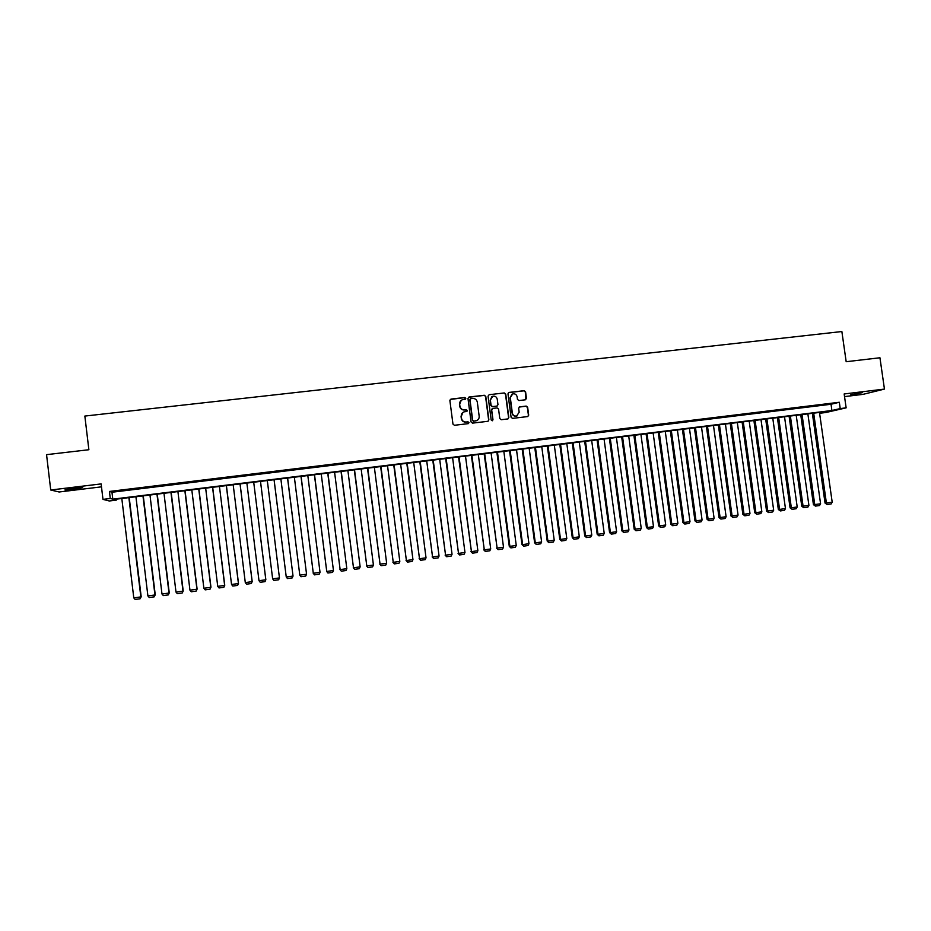 <?xml version="1.0" encoding="UTF-8"?>
<svg xmlns="http://www.w3.org/2000/svg" width="931" height="931" viewBox="0 0 931 931"><rect width="100%" height="100%" fill="white"/><g stroke="black" fill="none" stroke-linecap="round" stroke-linejoin="round"><path stroke-width="1.4" d="M465.826 398.305L464.802 397.502L451.011 399.085L449.882 400.539L452.966 424.129L454.444 425.281L468.34 423.628L469.015 422.616L467.99 421.813L466.21 422.022C463.661 422.069 462.09 420.835 461.508 418.322L461.252 416.366C461.124 414.086 462.137 412.561 464.255 411.805L466.757 411.455L467.42 410.466L464.616 409.861C462.067 409.896 460.496 408.662 459.914 406.16L459.658 404.194C459.53 401.959 460.508 400.446 462.591 399.667L465.186 399.294L465.826 398.305M465.349 399.236L464.592 397.653L450.29 399.422M468.468 423.582L468.805 422.744L467.781 421.941L466.21 422.022M466.908 411.409L467.211 410.594L466.187 409.791L464.616 409.861M862.199 392.684L850.538 394.849L862.199 392.684M72.502 488.379L64.984 489.904L75.143 489.089L82.65 487.565L72.502 488.379M525.352 399.806L526.457 398.363L525.584 391.823L524.141 390.671L508.896 392.44L507.977 393.848L511.084 417.239L512.527 418.38L527.737 416.564L528.692 415.145L527.633 407.243L526.19 406.091L519.591 406.87L518.648 408.29L519.172 412.224L516.624 416.017C514.343 416.297 512.911 415.296 512.341 413.027L510.304 397.63L512.748 393.871C515.064 393.534 516.53 394.523 517.136 396.839L517.473 399.411L518.916 400.551L525.352 399.806M840.216 408.581L846.139 407.848L825.902 412.503L820.164 413.201L828.125 411.374L113.931 499.47L116.328 500.122L109.311 500.983L102.98 499.377L110.277 498.481L112.791 499.156L831.918 410.501L840.216 408.581L839.32 402.262L109.439 491.452L110.277 498.481M102.98 499.377L101.13 483.911L50.728 490.009L46.55 454.654L88.876 449.731L84.849 416.064L841.868 331.541L846.174 361.705L879.946 357.772L884.45 389.088L844.161 393.964L846.139 407.848M485.784 396.408L484.329 395.256L469.096 397.002L467.979 398.456L471.063 421.976L472.529 423.128L487.914 421.301L488.88 419.869L485.784 396.408L484.108 395.407L468.409 397.316M489.147 394.697L504.288 392.952L505.742 394.104L508.838 417.495L507.884 418.927L501.262 419.718L499.807 418.566L498.55 409.07L497.096 407.918L492.79 408.418L491.673 409.873L492.976 419.776L492.313 420.777L491.184 419.986L488.042 396.152L489.147 394.697L504.288 392.952M844.533 396.606L863.014 394.36L884.45 389.088M50.728 490.009L59.142 491.987L101.479 486.843M125.825 489.985L117.178 491.044L125.825 489.985M140.209 488.228L131.585 489.275L140.209 488.228M154.546 486.471L145.958 487.53L154.546 486.471M168.814 484.725L160.26 485.773L168.814 484.725M183.035 482.991L174.504 484.039L183.035 482.991M197.197 481.257L188.702 482.293L197.197 481.257M211.302 479.535L202.842 480.571L211.302 479.535M225.36 477.812L216.935 478.848L225.36 477.812M239.348 476.102L230.958 477.126L239.348 476.102M253.302 474.403L244.934 475.427L253.302 474.403M267.197 472.704L258.865 473.716L267.197 472.878M281.034 471.005L272.725 472.203L281.034 471.005M294.824 469.317L286.504 470.516L294.824 469.317M308.557 467.641L300.236 468.84L308.557 467.641M322.231 465.966L313.91 467.164L322.231 465.966M335.87 464.301L327.537 465.5L335.87 464.301M349.451 462.649L341.107 463.836L349.451 462.649M362.974 460.985L354.63 462.183L362.974 460.985M376.45 459.344L368.106 460.542L376.45 459.344M389.88 457.703L381.535 458.902L389.88 457.703M403.251 456.062L394.907 457.261L403.251 456.062M416.576 454.433L408.22 455.631L416.576 454.433M429.854 452.815L421.499 454.014L429.854 452.815M443.086 451.198L434.719 452.396L443.086 451.198M456.26 449.58L447.892 450.779L456.26 449.58M469.387 447.974L461.02 449.173L469.387 447.974M482.467 446.38L474.1 447.578L482.467 446.38M495.501 444.785L487.122 445.984L495.501 444.785M508.477 443.203L500.098 444.401L508.477 443.203M521.418 441.62L513.039 442.819L521.418 441.62M534.301 440.037L525.922 441.236L534.301 440.037M547.149 438.466L538.758 439.665L547.149 438.466M559.938 436.907L551.548 438.105L559.938 436.907M572.681 435.347L564.291 436.546L572.681 435.347M585.39 433.799L576.987 434.998L585.39 433.799M598.039 432.252L589.637 433.45L598.039 432.252M610.643 430.704L602.241 431.903L610.643 430.704M623.211 429.168L614.797 430.366L623.211 429.168M635.722 427.643L627.319 428.842L635.722 427.643M648.197 426.119L639.783 427.317L648.197 426.119M660.614 424.594L652.212 425.793L660.614 424.594M672.997 423.081L664.583 424.28L672.997 423.081M685.332 421.568L676.918 422.767L685.332 421.568M697.633 420.067L689.208 421.266L697.633 420.067M709.876 418.578L701.45 419.776L709.876 418.578M722.084 417.076L713.658 418.275L722.084 417.076M734.245 415.598L725.819 416.797L734.245 415.598M746.359 414.109L737.934 415.307L746.359 414.109M758.428 412.642L750.002 413.83L758.428 412.642M770.461 411.165L762.035 412.363L770.461 411.165M782.447 409.698L774.022 410.897L782.447 409.698M794.399 408.244L785.962 409.442L794.399 408.244M806.293 406.789L797.867 407.976L806.293 406.789M818.163 405.334L809.726 406.533L818.163 405.334M109.439 491.452L111.964 492.243L831.034 404.263L839.32 402.262M821.538 405.09L829.975 403.891L821.538 405.09M820.048 412.363L820.164 413.201M116.212 499.191L116.328 500.122M111.964 492.243L112.791 499.156M831.034 404.263L831.918 410.501M461.229 400.353L459.658 404.194M464.406 410.001C461.857 410.036 460.298 408.802 459.716 406.3L459.46 404.333M462.975 412.398L461.252 416.366M466 422.15C463.452 422.197 461.892 420.963 461.31 418.45L461.054 416.494M488.1 421.231L488.647 419.986L485.563 396.559M470.76 398.666L469.98 399.69L472.692 420.323L473.716 421.138L476.102 420.812C478.266 420.079 479.29 418.554 479.174 416.238L477.312 402.145C476.73 399.643 475.171 398.421 472.634 398.456L470.76 398.666M470.26 398.899L469.98 399.69M477.033 420.463L473.495 421.254L472.471 420.451L469.771 399.83M508.023 418.88L508.594 417.623L505.498 394.255L504.043 393.103M492.185 408.662L491.44 410.012L492.976 419.776M492.394 420.754L492.743 419.904M497.247 399.213C496.642 396.885 495.164 395.884 492.825 396.234L490.369 400.004L491.091 405.45L492.546 406.603L497.026 406.056L497.969 404.648L497.247 399.213M491.801 396.722L490.369 400.004M497.224 405.997L492.313 406.731L490.858 405.579L490.148 400.155M511.794 394.302L510.304 397.63M517.194 415.831L516.368 416.145C514.087 416.425 512.667 415.424 512.085 413.155L510.048 397.781M527.842 416.541L528.424 415.273L527.377 407.371L525.922 406.23L519.195 407.056M525.678 399.725L525.328 391.974L523.885 390.822L508.454 392.661M128.874 497.631L140.849 596.899L133.785 597.877L121.81 498.492M141.186 596.759L140.104 598.784L141.186 596.759L129.211 497.585M140.104 598.784L135.158 599.459L133.785 597.877M142.955 495.886L154.953 594.967L147.901 595.933L135.926 496.758M155.244 594.828L154.197 596.852L155.244 594.828L143.258 495.851M154.197 596.852L149.274 597.527L147.901 595.933M156.978 494.163L169 593.047L161.982 594.013L149.972 495.024M169.256 592.907L168.232 594.921L169.256 592.907L157.246 494.128M168.232 594.921L163.332 595.596L161.982 594.013M170.955 492.429L182.988 591.127L175.994 592.093L163.972 493.29M183.209 590.999L182.22 593L183.209 590.999L171.188 492.406M182.22 593L177.332 593.675L175.994 592.093M184.873 490.718L196.93 589.218L189.959 590.173L177.914 491.58M197.104 589.09L196.15 591.092L197.104 589.09L185.071 490.695M196.15 591.092L191.286 591.767L189.959 590.173M198.745 489.008L210.813 587.321L203.877 588.264L191.809 489.857M210.953 587.193L210.034 589.183L210.953 587.193L198.897 488.984M210.034 589.183L205.181 589.858L203.877 588.264M212.559 487.309L224.639 585.424L217.738 586.367L205.658 488.158M224.755 585.308L223.859 587.286L224.755 585.308L212.675 487.285M223.859 587.286L219.029 587.95L217.738 586.367M226.314 485.61L238.429 583.539L231.54 584.482L219.448 486.448M238.499 583.423L237.626 585.401L238.499 583.423L226.408 485.598M237.626 585.401L232.82 586.065L231.54 584.482M240.035 483.911L252.15 581.654L245.295 582.597L233.181 484.76M245.295 582.597L246.552 584.179L251.358 583.516L252.185 581.549L240.082 483.911M258.993 580.711L260.249 582.294L265.021 581.642L265.835 579.676L253.709 482.223L265.824 579.78L258.993 580.711L246.866 483.073M260.494 481.385L272.643 578.849L260.505 481.385M267.302 480.547L279.451 577.918L278.648 579.769L273.889 580.42L272.643 578.849L279.451 577.918M274.051 479.721L286.248 576.987L274.086 479.709M280.859 478.883L293.032 576.056L292.218 577.907L287.47 578.558L286.248 576.987L293.032 576.056M287.539 478.057L299.794 575.125L287.621 478.045M294.359 477.207L306.555 574.206L305.729 576.056L301.004 576.708L299.712 575.044M301.004 576.708L299.794 575.125L306.555 574.206M300.992 476.393L313.293 573.275L301.097 476.381M307.824 475.555L320.031 572.356L319.193 574.206L314.492 574.858L313.177 573.193M314.492 574.858L313.293 573.275L320.031 572.356M314.387 474.74L326.746 571.436L314.527 474.729M321.23 473.902L333.449 570.517L332.611 572.367L327.921 573.007L326.595 571.355M327.921 573.007L326.746 571.436L333.449 570.517M327.735 473.099L340.141 569.597L327.91 473.076M334.59 472.25L346.821 568.69L345.983 570.528L341.305 571.168L339.955 569.528M341.305 571.168L340.141 569.597L346.821 568.69M341.037 471.458L353.489 567.77L341.246 471.423M347.891 470.609L360.146 566.863L359.296 568.701L354.641 569.341L353.268 567.701M354.641 569.341L353.489 567.77L360.146 566.863M354.292 469.818L366.791 565.943L354.525 469.794M361.147 468.968L373.424 565.036L372.563 566.886L367.931 567.514L366.535 565.885M367.931 567.514L366.791 565.943L373.424 565.036M367.489 468.188L380.046 564.139L367.768 468.153M374.367 467.339L386.644 563.232L385.783 565.07L381.163 565.699L379.755 564.07M381.163 565.699L380.046 564.139L386.644 563.232M380.639 466.571L393.243 562.324L380.954 466.536M387.529 465.721L399.818 561.428L398.957 563.255L394.348 563.895L392.917 562.266M394.348 563.895L393.243 562.324L399.818 561.428M393.743 464.953L406.393 560.52L394.081 464.906M400.633 464.104L412.957 559.624L412.084 561.463L407.487 562.091L406.044 560.474M407.487 562.091L406.393 560.52L412.957 559.624M406.8 463.347L419.497 558.728L407.173 463.301M413.701 462.486L426.026 557.832L425.153 559.659L420.579 560.287L419.113 558.681M420.579 560.287L419.497 558.728L426.026 557.832M419.811 461.741L432.554 556.936L420.218 461.683M426.712 460.88L439.06 556.051L438.175 557.878L433.625 558.507L432.135 556.901M433.625 558.507L432.554 556.936L439.06 556.051M432.775 460.135L445.565 555.155L433.206 460.089M439.688 459.286L452.047 554.271L451.151 556.098L446.624 556.715L445.111 555.12M446.624 556.715L445.565 555.155L452.047 554.271M445.681 458.541L458.518 553.386L446.158 458.483M452.606 457.691L464.976 552.502L464.08 554.317L459.565 554.946L458.04 553.351M459.565 554.946L458.518 553.386L464.976 552.502M458.552 456.958L471.435 551.618L459.053 456.9M465.488 456.109L477.871 550.733L476.975 552.548L472.471 553.165L470.923 551.583M472.471 553.165L471.435 551.618L477.871 550.733M471.365 455.375L484.295 549.849L471.901 455.317M478.313 454.526L490.718 548.976L489.811 550.791L485.319 551.408L483.748 549.825M485.319 551.408L484.295 549.849L490.718 548.976M484.143 453.804L497.119 548.091L484.714 453.734M491.091 452.943L503.508 547.219L502.6 549.034L498.12 549.651L496.537 548.08M498.12 549.651L497.119 548.091L503.508 547.219M496.875 452.233L509.28 546.334L509.885 546.346L497.468 452.163M503.834 451.372L516.251 545.473L515.343 547.288L510.886 547.894L509.28 546.334M510.886 547.894L509.885 546.346L516.251 545.473M509.548 450.662L521.977 544.588L522.617 544.6L510.176 450.592M516.519 449.813L528.959 543.727L528.04 545.543L523.594 546.148L521.977 544.588M523.594 546.148L522.617 544.6L528.959 543.727M522.186 449.114L534.627 542.854L535.29 542.866L522.85 449.033M529.157 448.253L541.621 541.993L540.69 543.809L536.268 544.414L534.627 542.854M536.268 544.414L535.29 542.866L541.621 541.993M534.778 447.555L547.23 541.132L547.928 541.132L535.465 447.474M541.761 446.694L554.224 540.271L553.293 542.075L548.883 542.68L547.23 541.132M548.883 542.68L547.928 541.132L554.224 540.271M547.323 446.007L559.787 539.41L560.52 539.41L548.045 445.914M554.306 445.146L566.793 538.549L565.85 540.352L561.463 540.958L559.787 539.41M561.463 540.958L560.52 539.41L566.793 538.549M559.822 444.471L572.297 537.699L573.054 537.687L560.567 444.378M566.816 443.598L579.315 536.838L578.372 538.642L573.996 539.235L572.297 537.699M573.996 539.235L573.054 537.687L579.315 536.838M572.286 442.935L584.761 535.988L585.552 535.977L573.054 442.83M579.28 442.062L591.79 535.127L590.836 536.931L586.472 537.524L584.761 535.988M586.472 537.524L585.552 535.977L591.79 535.127M584.691 441.399L597.19 534.289L598.005 534.266L585.494 441.294M591.697 440.538L604.219 533.416L603.265 535.22L598.912 535.814L597.19 534.289M598.912 535.814L598.005 534.266L604.219 533.416M597.062 439.874L609.572 532.59L610.41 532.567L597.888 439.769M604.068 439.013L616.601 531.729L615.647 533.521L611.318 534.115L609.572 532.59M611.318 534.115L610.41 532.567L616.601 531.729M609.386 438.35L621.908 530.903L622.781 530.879L610.247 438.245M616.403 437.489L628.949 530.03L627.983 531.822L623.665 532.416L621.908 530.903M623.665 532.416L622.781 530.879L628.949 530.03M621.664 436.837L634.197 529.215L635.093 529.192L622.548 436.732M628.693 435.976L641.238 528.354L640.272 530.146L635.978 530.728L634.197 529.215M635.978 530.728L635.093 529.192L641.238 528.354M633.895 435.324L646.44 527.54L647.371 527.505L634.814 435.219M640.935 434.463L653.492 526.667L652.515 528.459L648.232 529.052L646.44 527.54M648.232 529.052L647.371 527.505L653.492 526.667M646.091 433.823L658.648 525.864L659.602 525.829L647.033 433.706M653.131 432.962L665.712 525.003L664.722 526.783L660.463 527.365L658.648 525.864M660.463 527.365L659.602 525.829L665.712 525.003M658.24 432.321L670.809 524.2L671.798 524.165L659.218 432.205M665.281 431.46L677.873 523.327L676.884 525.119L672.636 525.701L670.809 524.2M672.636 525.701L671.798 524.165L677.873 523.327M670.343 430.832L682.923 522.547L683.936 522.5L671.344 430.704M677.396 429.959L689.999 521.674L689.01 523.455L684.774 524.037L682.923 522.547M684.774 524.037L683.936 522.5L689.999 521.674M682.411 429.342L694.992 520.895L696.039 520.836L683.435 429.214M689.464 428.469L702.079 520.01L701.078 521.791L696.865 522.372L694.992 520.895M696.865 522.372L696.039 520.836L702.079 520.01M694.433 427.864L707.025 519.242L708.107 519.184L695.492 427.736M701.497 426.992L714.112 518.369L713.111 520.138L708.91 520.72L707.025 519.242M708.91 520.72L708.107 519.184L714.112 518.369M706.408 426.386L719.023 517.601L720.117 517.543L707.49 426.247M713.483 425.514L726.11 516.717L725.109 518.497L720.908 519.067L719.023 517.601M720.908 519.067L720.117 517.543L726.11 516.717M718.348 424.908L730.963 515.96L732.092 515.902L719.454 424.78M725.424 424.036L738.062 515.087L737.049 516.856L732.872 517.427L730.963 515.96M732.872 517.427L732.092 515.902L738.062 515.087M730.241 423.442L742.868 514.331L744.032 514.273L731.382 423.302M737.329 422.569L749.979 513.447L748.966 515.227L744.8 515.797L742.868 514.331M744.8 515.797L744.032 514.273L749.979 513.447M742.088 421.987L754.738 512.702L755.914 512.644L743.264 421.836M749.187 421.103L761.849 511.829L760.825 513.598L756.682 514.168L754.738 512.702M756.682 514.168L755.914 512.644L761.849 511.829M753.901 420.521L766.562 511.084L767.761 511.014L755.099 420.381M760.999 419.648L773.673 510.2L772.649 511.969L768.517 512.539L766.562 511.084M768.517 512.539L767.761 511.014L773.673 510.2M765.678 419.078L778.339 509.478L779.573 509.397L766.9 418.927M772.777 418.194L785.461 508.594L784.437 510.351L780.318 510.921L778.339 509.478M780.318 510.921L779.573 509.397L785.461 508.594M777.408 417.623L790.082 507.861L791.338 507.791L778.653 417.472M784.519 416.751L797.204 506.976L796.18 508.745L792.072 509.304L790.082 507.861M792.072 509.304L791.338 507.791L797.204 506.976M789.092 416.18L801.777 506.266L803.069 506.173L790.372 416.029M796.214 415.307L808.911 505.382L807.875 507.139L803.779 507.698L801.777 506.266M803.779 507.698L803.069 506.173L808.911 505.382M800.741 414.749L813.438 504.66L814.753 504.579L802.045 414.586M807.864 413.864L820.583 503.776L819.536 505.533L815.463 506.103L813.438 504.66M815.463 506.103L814.753 504.579L820.583 503.776M812.356 413.317L825.052 503.077L826.391 502.984L813.682 413.155M819.478 412.433L832.198 502.181L831.15 503.939L827.089 504.497L825.052 503.077M827.089 504.497L826.391 502.984L832.198 502.181"/></g></svg>
